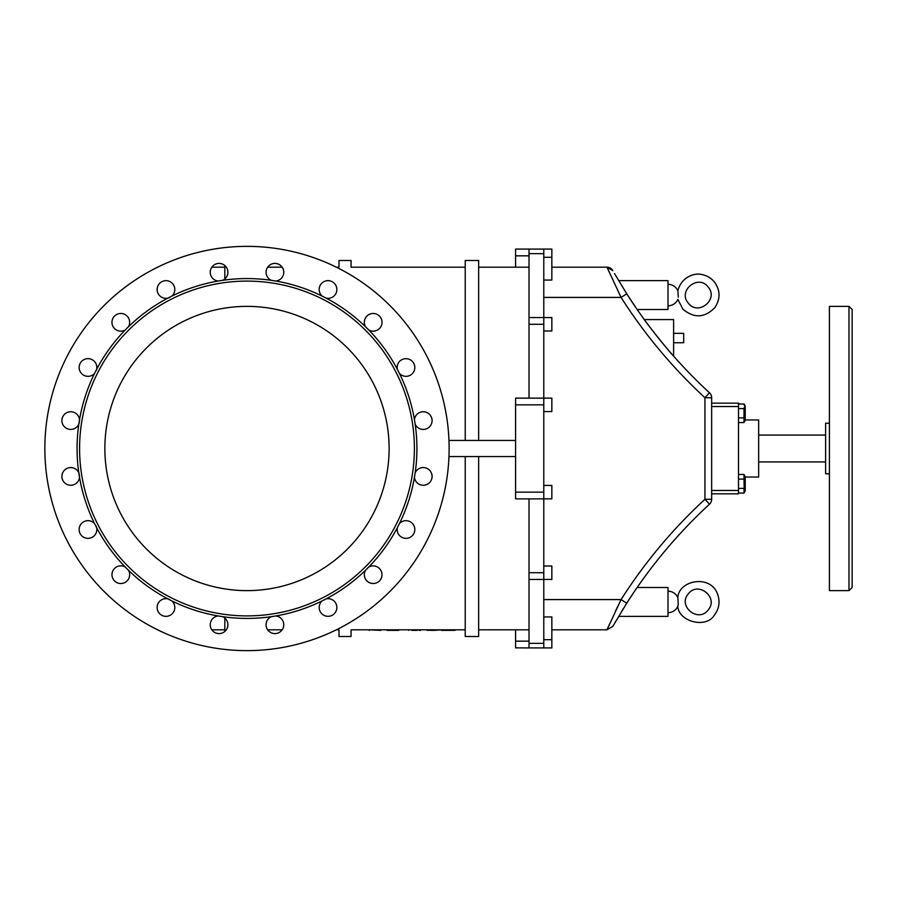 <?xml version="1.0" encoding="UTF-8"?>
<svg xmlns="http://www.w3.org/2000/svg" width="897" height="897" viewBox="0 0 897 897"><rect width="100%" height="100%" fill="white"/><g stroke="black" fill="none" stroke-linecap="round" stroke-linejoin="round"><path stroke-width="1.35" d="M428.116 629.806L408.763 629.806L408.774 630.367M428.149 629.806L428.116 630.367M428.239 629.806L428.149 630.367M428.374 629.806L428.239 630.367M429.831 629.806L428.374 630.367M430.549 629.806L429.831 630.367M430.986 629.806L430.549 630.367M431.491 629.806L430.986 630.367M432.029 629.806L431.491 630.367M432.601 629.806L432.029 630.367M433.173 629.806L432.601 630.367M433.733 629.806L433.173 630.367M434.26 629.806L433.733 630.367M434.72 629.806L434.26 630.367M441.302 629.806L434.72 630.367M441.683 629.806L441.302 630.367M442.064 629.806L441.683 630.367M442.613 629.806L442.064 630.367M443.062 629.806L442.613 630.367M443.533 629.806L443.062 630.367M444.015 629.806L443.533 630.367M444.52 629.806L444.015 630.367M445.047 629.806L444.52 630.367M445.574 629.806L445.047 630.367M446.112 629.806L445.574 630.367M449.924 629.806L446.112 630.367M450.26 629.806L449.924 630.367M450.63 629.806L450.26 630.367M450.843 629.806L450.63 630.367M451.101 629.806L450.843 630.367M451.382 629.806L451.101 630.367M451.684 629.806L451.382 630.367M451.998 629.806L451.684 630.367M452.301 629.806L451.998 630.367M452.581 629.806L452.301 630.367M452.693 629.806L452.581 630.367M452.794 629.806L452.693 630.367M452.895 629.806L452.794 630.367M452.985 629.806L452.895 630.367M453.142 629.806L452.985 630.367M453.613 629.806L453.142 630.367M453.882 629.806L453.613 630.367M454.073 629.806L453.882 630.367M454.185 629.806L454.073 630.367M455.071 629.806L454.185 630.367M455.171 629.806L455.071 630.367M419.863 629.806L419.863 630.367M420.547 629.806L420.547 630.367M427.264 629.806L427.264 630.367M408.797 629.806L408.797 630.367M411.813 629.806L411.813 630.367M411.925 629.806L411.925 630.367M412.093 629.806L412.093 630.367M412.306 629.806L412.306 630.367M412.564 629.806L412.564 630.367M412.654 629.806L412.654 630.367M412.766 629.806L412.766 630.367M412.878 629.806L412.878 630.367M412.99 629.806L412.99 630.367M413.125 629.806L413.125 630.367M413.259 629.806L413.259 630.367M413.416 629.806L413.416 630.367M413.573 629.806L413.573 630.367M413.966 629.806L413.966 630.367M414.38 629.806L414.38 630.367M414.818 629.806L414.818 630.367M415.266 629.806L415.266 630.367M415.726 629.806L415.726 630.367M416.208 629.806L416.208 630.367M419.157 629.806L419.157 630.367M419.235 629.806L419.235 630.367M419.303 629.806L419.303 630.367M419.381 629.806L419.381 630.367M380.81 630.367L369.082 629.806M387.201 629.806L387.078 630.367M369.272 629.806L369.272 630.367M380.765 630.367L380.765 629.806M398.739 630.367L387.201 630.367M369.093 629.806L369.138 630.367M369.216 629.806L369.25 630.367M322.09 296.066L326.16 298.152A8.847 8.847 0 0 0 336.745 290.886A8.847 8.847 0 0 0 319.926 285.896A8.847 8.847 0 0 0 322.09 296.066A169.925 169.925 0 0 0 275.828 281.041A8.847 8.847 0 0 0 282.858 268.371A8.847 8.847 0 0 0 268.551 266.106A8.847 8.847 0 0 0 271.309 280.324L275.828 281.041M397.349 369.329L399.423 373.399A8.847 8.847 0 0 0 413.147 372.681A8.847 8.847 0 0 0 400.432 360.616A8.847 8.847 0 0 0 397.349 369.329A169.925 169.925 0 0 0 368.757 329.973A8.847 8.847 0 0 0 381.348 325.701A8.847 8.847 0 0 0 366.155 316.933A8.847 8.847 0 0 0 365.516 326.743L368.757 329.973M415.165 472.82L414.448 477.339A8.847 8.847 0 0 0 427.264 484.302A8.847 8.847 0 0 0 429.17 469.849A8.847 8.847 0 0 0 415.165 472.82A169.925 169.925 0 0 0 415.165 424.18A8.847 8.847 0 0 0 428.99 427.308A8.847 8.847 0 0 0 428.071 413.169A8.847 8.847 0 0 0 414.448 419.661L415.165 424.18M365.516 570.257A8.847 8.847 0 0 0 378.859 581.458A8.847 8.847 0 0 0 368.757 567.027L365.516 570.257A169.925 169.925 0 0 1 326.16 598.848L322.09 600.934A8.847 8.847 0 0 0 332.159 615.308A8.847 8.847 0 0 0 326.16 598.848M271.309 616.676A8.847 8.847 0 0 0 266.6 627.777A8.847 8.847 0 0 0 277.341 633.26A8.847 8.847 0 0 0 275.828 615.959L271.309 616.676A169.925 169.925 0 0 1 222.669 616.676L218.15 615.959A8.847 8.847 0 0 0 210.268 625.523A8.847 8.847 0 0 0 219.687 633.574A8.847 8.847 0 0 0 222.669 616.676M167.817 598.848A8.847 8.847 0 0 0 157.267 605.968A8.847 8.847 0 0 0 164.745 616.261A8.847 8.847 0 0 0 171.888 600.934L167.817 598.848A169.925 169.925 0 0 1 128.462 570.257L125.232 567.027A8.847 8.847 0 0 0 112.798 570.941A8.847 8.847 0 0 0 117.776 582.994A8.847 8.847 0 0 0 128.462 570.257M94.566 523.601A8.847 8.847 0 0 0 81.212 523.826A8.847 8.847 0 0 0 83.298 537.011A8.847 8.847 0 0 0 96.641 527.671L94.566 523.601A169.925 169.925 0 0 1 79.53 477.339L78.813 472.82A8.847 8.847 0 0 0 65.66 469.176A8.847 8.847 0 0 0 64.595 482.777A8.847 8.847 0 0 0 79.53 477.339M79.53 419.661A8.847 8.847 0 0 0 67.712 412.272A8.847 8.847 0 0 0 63.407 425.526A8.847 8.847 0 0 0 78.813 424.18L79.53 419.661A169.925 169.925 0 0 1 94.566 373.399L96.641 369.329A8.847 8.847 0 0 0 87.222 358.677A8.847 8.847 0 0 0 79.788 370.797A8.847 8.847 0 0 0 94.566 373.399M128.462 326.743A8.847 8.847 0 0 0 122.34 313.602A8.847 8.847 0 0 0 112.091 323.851A8.847 8.847 0 0 0 125.221 329.973L128.462 326.743A169.925 169.925 0 0 1 167.817 298.152L171.888 296.066A8.847 8.847 0 0 0 170.127 281.692A8.847 8.847 0 0 0 157.222 288.262A8.847 8.847 0 0 0 167.817 298.152M96.641 369.329A169.925 169.925 0 0 1 125.232 329.973A8.847 8.847 0 0 0 125.232 329.973A8.847 8.847 0 0 1 123.102 330.858M218.15 281.041L222.669 280.324A8.847 8.847 0 0 0 225.439 266.106A8.847 8.847 0 0 0 211.131 268.371A8.847 8.847 0 0 0 218.15 281.041A169.925 169.925 0 0 0 171.888 296.066M399.423 523.601L397.349 527.671A8.847 8.847 0 0 0 408.057 538.11A8.847 8.847 0 0 0 412.867 523.949A8.847 8.847 0 0 0 399.423 523.601A169.925 169.925 0 0 0 414.448 477.339M103.671 535.004A167.403 167.403 0 0 1 202.094 287.231A167.403 167.403 0 0 1 414.392 448.5A167.403 167.403 0 0 1 103.671 535.004M125.232 567.027A169.925 169.925 0 0 1 96.641 527.671M218.15 615.959A169.925 169.925 0 0 1 171.888 600.934A8.847 8.847 0 0 1 174.769 608.424M322.09 600.934A169.925 169.925 0 0 1 275.828 615.959M397.349 527.671A169.925 169.925 0 0 1 368.757 567.027M399.423 373.399A169.925 169.925 0 0 1 414.448 419.661M326.16 298.152A169.925 169.925 0 0 1 365.516 326.743M222.669 280.324A169.925 169.925 0 0 1 271.309 280.324M78.813 472.82A169.925 169.925 0 0 1 78.813 424.18M389.119 448.5A142.13 142.13 0 0 1 246.989 590.63A142.13 142.13 0 0 1 104.859 448.5A142.13 142.13 0 0 1 246.989 306.37A142.13 142.13 0 0 1 389.119 448.5M449.128 448.5A202.139 202.139 0 0 1 246.989 650.639A202.139 202.139 0 0 1 44.85 448.5A202.139 202.139 0 0 1 246.989 246.361A202.139 202.139 0 0 1 449.128 448.5M168.378 598.994A8.847 8.847 0 0 1 168.972 599.185M96.158 526.135A8.847 8.847 0 0 1 96.371 526.696M94.858 535.083A8.847 8.847 0 0 1 87.984 538.357M79.575 420.233A8.847 8.847 0 0 1 79.575 420.861M79.328 422.655A8.847 8.847 0 0 1 79.171 423.238M169.354 297.669A8.847 8.847 0 0 1 168.748 297.894M166.898 298.297A8.847 8.847 0 0 1 165.979 298.342M96.506 369.878A8.847 8.847 0 0 1 96.315 370.483M79.037 473.358A8.847 8.847 0 0 1 79.228 473.952M79.553 475.735A8.847 8.847 0 0 1 79.575 476.341M465.229 440.438L465.229 260.489L478.65 260.489L478.65 440.438M336.386 267.194L338.988 267.194L338.988 260.489L351.075 260.489L351.075 267.194L465.229 267.194M744.039 488.484L743.994 493.058L745.228 490.906L745.228 476.599L743.994 474.446L744.028 479.032M744.297 487.239L744.409 486.667L744.297 487.239M711.657 493.821L738.511 493.821L738.511 490.468L711.657 490.468L711.657 499.27A6.716 6.716 0 0 1 709.493 504.204A6.716 6.716 0 0 0 711.657 499.27L704.941 499.27L709.493 504.204A499.73 499.73 0 0 0 626.734 603.188A499.73 499.73 0 0 1 709.493 504.204M711.657 490.468L711.657 406.532L738.511 406.532L738.511 403.179L711.657 403.179L738.511 403.179M738.511 406.532L738.511 490.468M738.511 417.901L743.994 417.901L743.994 408.595L744.712 406.274L743.994 403.942L745.228 406.094L745.228 420.401L743.994 422.554L744.028 417.968M738.511 403.942L744.084 404.099M745.228 409.671L745.228 419.964L758.66 419.964L758.66 477.036L745.228 477.036M738.511 479.099L743.994 479.099L744.162 487.777M743.994 474.446L738.511 474.446M743.994 488.405L738.511 488.405M743.994 493.058L738.511 493.058M743.994 422.554L738.511 422.554M743.994 408.595L738.511 408.595M543.784 297.412L621.072 297.412L626.734 293.812L637.15 309.499A499.73 499.73 0 0 0 709.493 392.796L704.941 397.73L711.657 397.73A6.716 6.716 0 0 0 709.493 392.796A6.716 6.716 0 0 1 711.657 397.73L711.657 406.532M678.255 604.219L677.863 597.637C678.637 579.866 711.691 573.8 717.948 595.26C720.145 602.459 718.957 609.063 714.393 615.05C706.343 629.021 678.255 621.576 677.863 606.226L678.244 604.253M708.137 609.971C698.382 623.247 677.336 606.181 688.313 593.892C698.079 580.617 719.114 597.682 708.137 609.971M668.007 284.327A10.742 10.742 0 0 1 677.863 290.774L678.278 297.142M708.137 287.029C698.382 273.753 677.336 290.819 688.313 303.108C698.079 316.383 719.114 299.318 708.137 287.029M673.613 342.744L683.682 342.744L683.682 333.336L673.613 333.336M673.389 355.862L673.613 356.12C668.837 351.445 644.865 321.07 644.293 319.579C644.808 320.991 668.893 351.512 673.613 356.12L673.613 319.579L644.293 319.579M645.021 320.577L647.096 323.391M647.544 323.985L648.083 324.725M648.766 325.622L650.942 328.504M651.065 328.661L652.5 330.545M653.397 331.688L654.911 333.639M655.146 333.931L656.582 335.758M658.163 337.732L658.779 338.505M660.293 340.389L661.448 341.802M667.032 348.507L668.332 350.043M668.725 350.503L670.048 352.039M672.458 354.808L673.142 355.582M543.784 280.055L551.846 280.055L551.846 249.074L515.584 249.074L529.017 249.074L529.017 398.133L515.584 398.133L515.584 498.867L529.017 498.867L529.017 647.926L551.846 647.926L551.846 616.945L543.784 616.945M551.846 629.806L606.989 629.806L621.072 599.588L626.734 603.188L613.234 625.68M617.786 606.305L615.465 611.171M609.186 624.828L606.989 629.806L612.842 626.375M615.88 621.06L614.95 622.664M622.944 609.242L623.325 608.626M623.471 608.39L622.854 609.388M629.089 599.532L632.946 593.668M633.08 593.478L634.762 590.977M627.541 601.932L626.734 603.188M622.159 610.521L621.543 611.541M618.627 280.626L668.007 280.626L668.007 309.499L637.15 309.499A499.73 499.73 0 0 0 709.493 392.796A499.73 499.73 0 0 1 626.734 293.812L614.546 273.619M615.174 274.717L616.015 276.175M543.784 599.588L621.072 599.588A506.446 506.446 0 0 1 704.941 499.27L704.941 397.73A506.446 506.446 0 0 1 621.072 297.412L606.989 267.194L612.842 270.625A6.716 6.716 0 0 0 606.989 267.194L551.846 267.194M608.323 270.232L608.895 271.511M515.584 404.85L543.784 404.85L543.784 498.867L551.846 498.855L551.846 485.434L543.784 485.434M543.784 411.566L551.846 411.566L551.846 398.133L543.784 398.133L543.784 404.973M529.017 324.277L543.784 324.277L543.784 398.133L515.584 398.133M543.784 330.993L551.846 330.993L551.846 317.56L543.784 317.56L543.784 324.4M543.784 249.074L543.784 317.56L529.017 317.56M529.017 253.649L543.784 253.66M543.784 566.007L551.846 566.007L551.846 579.44L543.784 579.44L543.784 498.867L529.017 498.867M515.584 440.438L448.971 440.438M448.971 456.562L515.584 456.562M224.833 618.044L224.833 631.466M275.76 615.959L277.835 616.407M337.182 629.402L338.988 629.806L338.988 636.511L351.075 636.511L351.075 629.806L465.229 629.806M338.988 267.194L337.182 267.598M277.835 280.593L275.738 281.053M224.833 265.534L224.833 278.956M211.815 629.806L224.833 629.806M211.815 267.194L224.833 267.194M478.65 267.194L529.017 267.194L515.584 267.194L515.584 255.836L529.017 255.836M267.642 267.194L282.174 267.194M465.229 456.562L465.229 636.511L478.65 636.511L478.65 456.562M478.65 629.806L529.017 629.806L515.584 629.806L515.584 641.164L529.017 641.164M267.642 629.806L282.174 629.806M336.386 629.806L338.988 629.806M543.784 647.926L543.784 579.44L529.017 579.44M529.017 249.074L515.584 249.074L515.584 255.836M529.017 647.926L515.584 647.847M515.584 647.926L515.584 641.164M529.017 643.351L543.784 643.351L543.784 645.066M529.017 572.723L543.784 572.723L543.784 578.195M515.584 492.15L543.784 492.15L543.784 497.611M618.627 616.374L668.007 616.374L668.007 587.501L637.15 587.501M848.988 590.63L852.15 587.468L852.15 309.532L848.988 306.37L829.411 306.37L829.411 590.63L848.988 590.63L848.988 306.37M829.411 473.773L825.621 473.773L825.621 423.227L829.411 423.227M442.4 629.806L442.4 630.367M446.661 629.806L446.661 630.367M447.233 629.806L447.233 630.367M447.827 629.806L447.827 630.367M448.422 629.806L448.422 630.367M448.982 629.806L448.982 630.367M449.498 629.806L449.498 630.367M450.462 629.806L450.462 630.367M416.701 629.806L416.701 630.367M417.195 629.806L417.195 630.367M709.493 392.796A499.73 499.73 0 0 1 626.734 293.812M612.842 270.625A6.716 6.716 0 0 0 606.989 267.194M543.784 257.316L551.846 257.316M543.784 639.684L551.846 639.684M668.007 305.81A10.742 10.742 0 0 0 677.863 299.363L682.875 309.129C694.065 318.547 704.739 317.998 714.92 307.503C720.56 298.869 720.381 290.348 714.393 281.95C711.265 278.171 707.307 275.76 702.519 274.695C694.861 272.284 681.227 277.016 677.863 290.774M677.863 597.637A10.742 10.742 0 0 0 668.007 591.19M668.007 612.673A10.742 10.742 0 0 0 677.863 606.226M758.66 461.933L825.621 461.933M758.66 435.067L825.621 435.067"/></g></svg>
